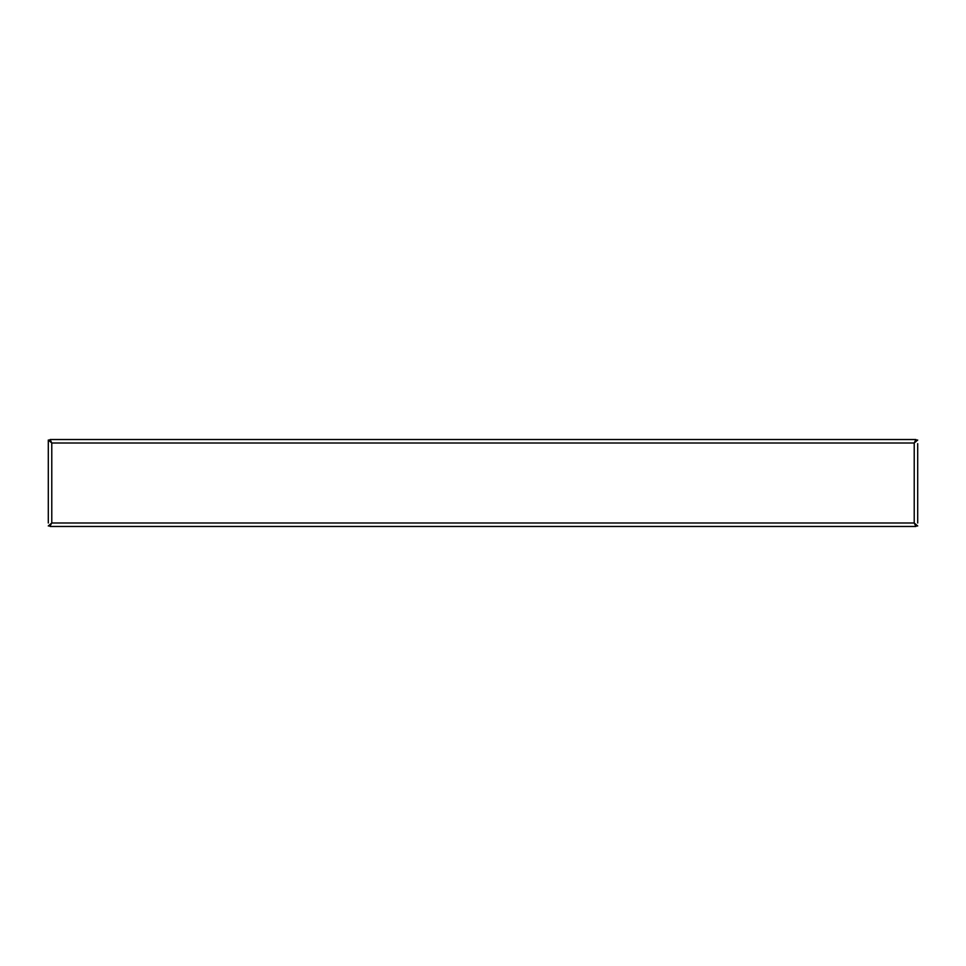 <?xml version="1.0" encoding="UTF-8"?>
<svg xmlns="http://www.w3.org/2000/svg" width="966" height="966" viewBox="0 0 966 966"><rect width="100%" height="100%" fill="white"/><g stroke="black" fill="none" stroke-linecap="round" stroke-linejoin="round"><path stroke-width="1.45" d="M917.7 522.992L917.7 443.672M915.056 524.224L915.225 524.417A1.739 1.739 0 0 0 915.345 524.321L914.597 523.596M51.113 442.271L51.778 443.008L51.778 522.992L48.3 525.951L50.039 525.951L51.778 522.992L50.123 524.731L50.123 526.47L915.877 526.47L914.222 522.992L915.961 525.951L917.7 525.951L914.222 522.992L914.222 443.008L915.877 441.269L915.877 439.53L50.123 439.53L51.778 443.008L50.039 440.049L48.3 440.049L48.3 522.992M48.3 522.328L48.3 440.049L51.778 443.008L50.123 441.269L50.123 439.53M50.775 441.583A1.739 1.739 0 0 0 50.655 441.679L51.101 442.259M50.123 526.47L51.113 523.729M917.7 451.182L917.7 462.654M915.877 526.47L915.877 524.731M51.778 443.008L914.222 443.008L917.7 440.049L915.961 440.049L914.222 443.008L915.877 439.53M48.3 443.008L48.3 443.672M51.778 522.992L914.222 522.992"/></g></svg>
